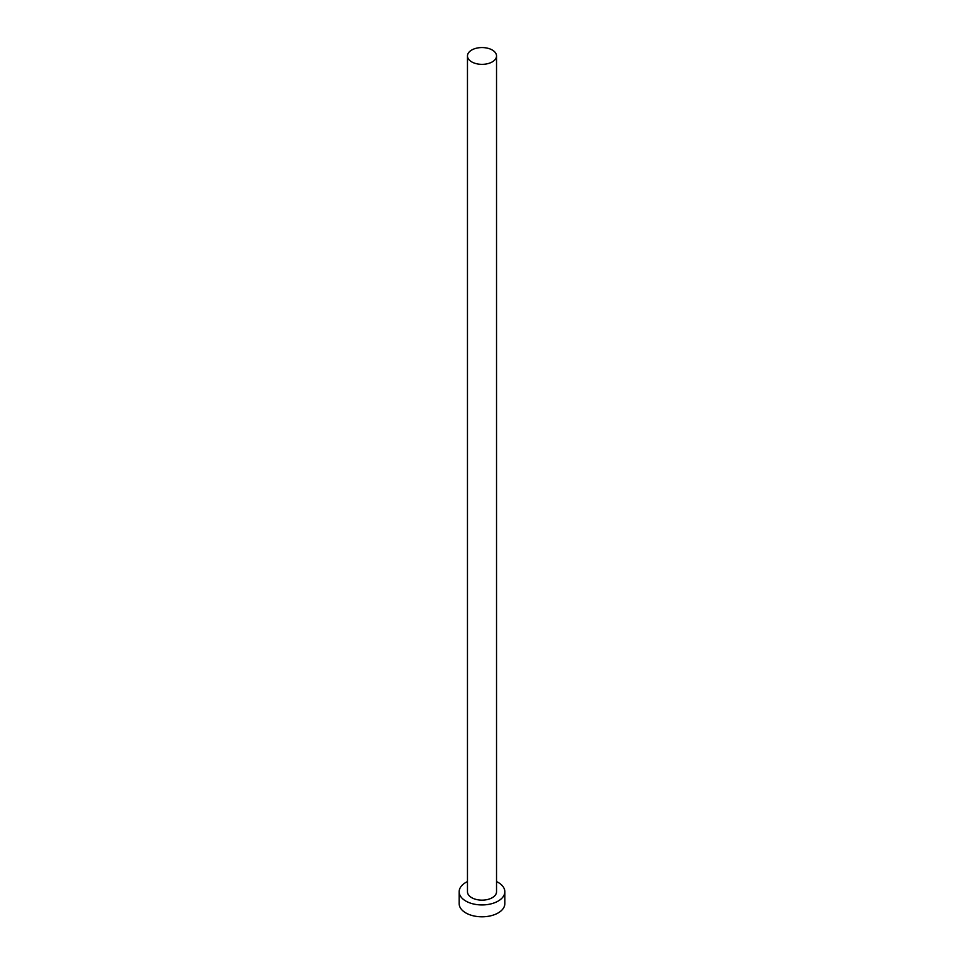 <?xml version="1.0" encoding="UTF-8"?>
<svg xmlns="http://www.w3.org/2000/svg" width="964" height="964" viewBox="0 0 964 964"><rect width="100%" height="100%" fill="white"/><g stroke="black" fill="none" stroke-linecap="round" stroke-linejoin="round"><path stroke-width="1.45" d="M471.721 61.889A14.532 8.387 0 0 0 487.567 63.708A14.532 8.387 0 0 0 496.532 55.948A14.532 8.387 0 0 0 492.279 50.02A14.532 8.387 0 0 0 476.433 48.2A14.532 8.387 0 0 0 467.468 55.948A14.532 8.387 0 0 0 471.721 61.889M467.468 55.948L467.468 891.748A14.532 8.387 0 0 0 471.721 897.689A14.532 8.387 0 0 0 487.567 899.508A14.532 8.387 0 0 0 496.532 891.748L496.532 55.948M467.468 881.578A22.835 13.183 0 0 0 459.165 891.748A22.835 13.183 0 0 0 465.853 901.075A22.835 13.183 0 0 0 490.736 903.931A22.835 13.183 0 0 0 504.835 891.748A22.835 13.183 0 0 0 498.147 882.422A22.835 13.183 0 0 0 496.532 881.578M459.165 891.748L459.165 903.617A22.835 13.183 0 0 0 465.853 912.944A22.835 13.183 0 0 0 490.736 915.8A22.835 13.183 0 0 0 504.835 903.617L504.835 891.748"/></g></svg>
